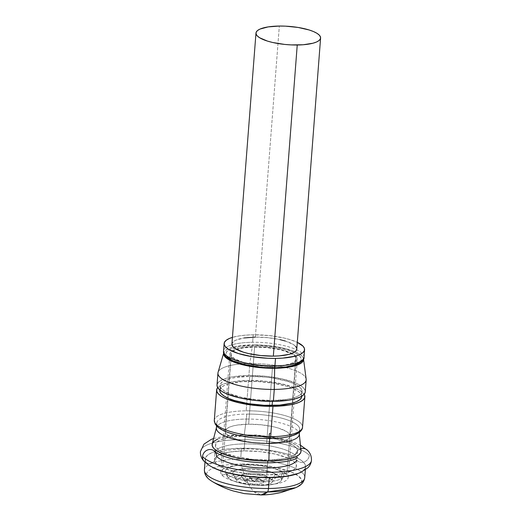<?xml version="1.0" encoding="UTF-8"?>
<svg xmlns="http://www.w3.org/2000/svg" width="521" height="521" viewBox="0 0 521 521"><rect width="100%" height="100%" fill="white"/><g stroke="black" fill="none" stroke-linecap="round" stroke-linejoin="round"><path stroke-width="0.39" stroke-dasharray="2.6 1.95" d="M250.041 477.731L253.942 481.899L258.488 477.64L258.429 478.376L254.176 478.929L250.047 477.737L253.942 481.899L250.047 477.737A4.402 1.25 -175.6 0 1 250.223 476.91A4.402 1.25 -175.6 0 1 254.359 476.441A4.402 1.25 -175.6 0 1 258.377 477.536A4.402 1.25 -175.6 0 1 258.488 477.64L262.871 481.293A9.28 2.631 4.4 0 0 262.643 481.078A9.28 2.631 4.4 0 0 254.183 478.773A9.28 2.631 4.4 0 0 245.463 479.756A9.28 2.631 4.4 0 0 245.085 481.495L250.047 477.737L245.085 481.495A9.28 2.631 4.4 0 0 254.079 484.035A9.28 2.631 4.4 0 0 262.929 482.7A9.28 2.631 4.4 0 0 262.871 481.293L266.947 476.585A13.155 3.725 -175.6 0 1 267.019 478.584A13.155 3.725 -175.6 0 1 254.482 480.479A13.155 3.725 -175.6 0 1 241.731 476.871L245.085 481.495L241.731 476.871A13.155 3.725 -175.6 0 1 242.923 474.084A13.155 3.725 -175.6 0 1 254.626 473.016A13.155 3.725 -175.6 0 1 266.029 475.862A13.155 3.725 -175.6 0 1 266.947 476.585L271.767 479.678A18.437 5.223 4.4 0 0 270.477 478.662A18.437 5.223 4.4 0 0 254.495 474.67A18.437 5.223 4.4 0 0 238.097 476.168A18.437 5.223 4.4 0 0 236.43 480.082L241.731 476.871L236.43 480.082A18.437 5.223 4.4 0 0 254.769 485.168A18.437 5.223 4.4 0 0 272.092 482.231A18.437 5.223 4.4 0 0 271.767 479.678L275.316 474.592A21.739 6.161 -175.6 0 1 275.7 477.601A21.739 6.161 -175.6 0 1 255.283 481.059A21.739 6.161 -175.6 0 1 233.655 475.067L236.43 480.082L233.655 475.067A21.739 6.161 -175.6 0 1 237.797 469.708A21.739 6.161 -175.6 0 1 271.76 472.319A21.739 6.161 -175.6 0 1 275.316 474.592L280.506 477.086A27.359 7.756 4.4 0 0 276.039 474.234A27.359 7.756 4.4 0 0 233.278 470.938A27.359 7.756 4.4 0 0 228.068 477.685L233.655 475.067L228.068 477.685A27.359 7.756 4.4 0 0 255.896 485.266A27.359 7.756 4.4 0 0 281.216 480.551A27.359 7.756 4.4 0 0 280.506 477.086L282.727 473.055A29.358 8.316 -175.6 0 1 283.489 476.774A29.358 8.316 -175.6 0 1 256.319 481.821A29.358 8.316 -175.6 0 1 226.466 473.693L228.068 477.685L226.466 473.693A29.358 8.316 -175.6 0 1 239.126 465.201A29.358 8.316 -175.6 0 1 271.141 467.663A29.358 8.316 -175.6 0 1 282.727 473.055L286.902 474.514A33.832 9.586 4.4 0 0 273.545 468.301A33.832 9.586 4.4 0 0 236.645 465.461A33.832 9.586 4.4 0 0 222.057 475.256L226.466 473.693L222.057 475.256A33.832 9.586 4.4 0 0 258.839 484.725A33.832 9.586 4.4 0 0 288.217 477.483A33.832 9.586 4.4 0 0 286.902 474.514L296.006 356.201A33.832 9.586 -175.6 0 1 297.322 359.164A33.832 9.586 -175.6 0 1 267.937 366.413A33.832 9.586 -175.6 0 1 231.161 356.937L222.057 475.256L231.161 356.937L229.963 355.003L230.054 353.121L231.435 351.375L234.046 349.832L242.539 347.566L254.235 346.667L267.358 347.279L279.901 349.304L289.963 352.437L293.564 354.273L296.006 356.201L297.211 358.135L297.12 360.018L295.739 361.763L293.121 363.306L289.37 364.596L279.08 366.204L266.426 366.348L253.343 365.006L241.822 362.375L237.205 360.701L233.61 358.865L231.161 356.937A33.832 9.586 -175.6 0 1 229.852 353.974A33.832 9.586 -175.6 0 1 235.974 349.09A33.832 9.586 -175.6 0 1 292.014 353.401A33.832 9.586 -175.6 0 1 296.006 356.201L286.902 474.514A33.832 9.586 4.4 0 0 250.126 465.045A33.832 9.586 4.4 0 0 220.748 472.293A33.832 9.586 4.4 0 0 222.057 475.256A33.832 9.586 4.4 0 0 263.828 484.784A33.832 9.586 4.4 0 0 286.902 474.514L282.727 473.055A29.358 8.316 -175.6 0 1 262.708 481.964A29.358 8.316 -175.6 0 1 226.466 473.693A29.358 8.316 -175.6 0 1 225.528 472.313A29.358 8.316 -175.6 0 1 248.784 464.791A29.358 8.316 -175.6 0 1 282.727 473.055L280.506 477.086A27.359 7.756 4.4 0 0 248.869 469.388A27.359 7.756 4.4 0 0 227.195 476.396A27.359 7.756 4.4 0 0 228.068 477.685A27.359 7.756 4.4 0 0 261.848 485.396A27.359 7.756 4.4 0 0 280.506 477.086L275.316 474.592A21.739 6.161 -175.6 0 1 260.487 481.189A21.739 6.161 -175.6 0 1 233.655 475.067A21.739 6.161 -175.6 0 1 233.095 474.325A21.739 6.161 -175.6 0 1 249.709 468.47A21.739 6.161 -175.6 0 1 275.316 474.592L271.767 479.678A18.437 5.223 4.4 0 0 250.047 474.488A18.437 5.223 4.4 0 0 235.954 479.45A18.437 5.223 4.4 0 0 236.43 480.082A18.437 5.223 4.4 0 0 259.191 485.279A18.437 5.223 4.4 0 0 271.767 479.678L266.947 476.585A13.155 3.725 -175.6 0 1 257.973 480.577A13.155 3.725 -175.6 0 1 241.731 476.871A13.155 3.725 -175.6 0 1 241.523 476.624A13.155 3.725 -175.6 0 1 251.115 472.879A13.155 3.725 -175.6 0 1 266.947 476.585L262.871 481.293A9.28 2.631 4.4 0 0 251.708 478.675A9.28 2.631 4.4 0 0 244.942 481.313A9.28 2.631 4.4 0 0 245.085 481.495A9.28 2.631 4.4 0 0 256.547 484.107A9.28 2.631 4.4 0 0 262.871 481.293L258.488 477.64A4.402 1.25 -175.6 0 1 255.479 478.975A4.402 1.25 -175.6 0 1 250.047 477.737L250.041 477.731C248.211 476.077 257.179 475.973 258.488 477.64L253.942 481.899L258.429 478.376M305.339 469.929L305.58 466.77A50.329 14.262 -175.6 0 1 298.305 473.368L303.229 470.632L305.28 468.034L305.417 465.24L303.632 462.361L299.992 459.496L294.639 456.767L287.774 454.273L279.673 452.111L261.014 449.095L251.174 448.36L232.359 448.574L224.102 449.519L217.049 450.971L211.467 452.886L207.579 455.185L205.528 457.783L205.391 460.577L207.176 463.462L211.409 466.679A50.329 14.262 -175.6 0 1 205.222 459.047A50.329 14.262 -175.6 0 1 241.497 448.184L240.663 459.04A50.329 14.262 4.4 0 0 204.388 469.903M245.189 435.947L244.043 450.88A41.12 11.651 4.4 0 0 214.398 459.756A41.12 11.651 4.4 0 0 266.765 474.944L267.696 462.824L266.765 474.944A41.12 11.651 4.4 0 0 296.403 466.067A41.12 11.651 4.4 0 0 244.043 450.88L245.189 435.947L230.972 437.034L225.209 438.226L220.65 439.789L217.472 441.665L215.798 443.788L215.687 446.074L217.146 448.425L220.116 450.763L224.492 452.996L236.723 456.8L251.969 459.268L267.911 460.01A41.12 11.651 -175.6 0 1 215.551 444.823A41.12 11.651 -175.6 0 1 245.189 435.947A41.12 11.651 -175.6 0 1 297.556 451.134A41.12 11.651 -175.6 0 1 267.911 460.01L282.128 458.923L287.892 457.731L292.45 456.168L295.628 454.286L297.309 452.163L297.419 449.883L295.961 447.526L292.984 445.188L288.608 442.961L276.384 439.151L261.138 436.689L245.189 435.947M267.833 461.026L267.911 460.01L267.833 461.026M216.404 427.741L216.482 427.448A41.576 11.781 -175.6 0 1 246.355 419.066L244.232 434.931A44.578 12.634 4.4 0 0 212.21 443.925M299.295 434.416A41.576 11.781 4.4 0 0 246.355 419.066L246.739 414.084A41.576 11.781 -175.6 0 1 299.679 429.441A41.576 11.781 -175.6 0 1 269.709 438.415A41.576 11.781 4.4 0 0 298.064 425.794A41.576 11.781 4.4 0 0 246.739 414.084A41.576 11.781 4.4 0 0 218.377 426.706A41.576 11.781 4.4 0 0 269.709 438.415L269.709 438.415A41.576 11.781 -175.6 0 1 216.769 423.059A41.576 11.781 -175.6 0 1 246.739 414.084L246.355 419.066A41.576 11.781 4.4 0 0 216.384 428.041M214.326 421.163A44.246 12.537 -175.6 0 1 246.192 410.815A44.246 12.537 4.4 0 0 214.3 420.369M248.524 380.454L246.192 410.815L248.524 380.454L233.232 381.626L227.032 382.909L222.128 384.589L217.706 387.585A44.246 12.537 -175.6 0 1 248.524 380.454A44.246 12.537 -175.6 0 1 304.173 394.241L299.953 390.398L295.244 388.002L282.089 383.905L265.684 381.255L248.524 380.454M302.134 391.577L301.75 396.553A41.12 11.651 4.4 0 0 249.39 381.372L249.774 376.39A41.12 11.651 -175.6 0 1 302.134 391.577A41.12 11.651 -175.6 0 1 272.496 400.454L272.424 401.378L272.496 400.454L286.713 399.366L292.47 398.174L297.029 396.611L300.213 394.736L301.887 392.613L301.998 390.327L300.539 387.976L297.569 385.638L293.193 383.404L287.585 381.365L273.577 378.168L265.717 377.132L249.774 376.39L249.39 381.372A41.12 11.651 4.4 0 0 219.751 390.249L220.129 385.266A41.12 11.651 -175.6 0 1 249.774 376.39L235.557 377.478L229.794 378.669L225.235 380.232L222.057 382.114L220.376 384.238L220.266 386.517L221.725 388.874L224.701 391.212L229.077 393.446L241.301 397.249L256.547 399.711L272.496 400.454A41.12 11.651 -175.6 0 1 220.129 385.266M217.934 373.082A44.246 12.537 -175.6 0 1 249.826 363.534L248.908 375.478A44.246 12.537 4.4 0 0 217.016 385.026M306.146 379.125A44.246 12.537 4.4 0 0 249.826 363.534L252.509 344.843A40.084 11.358 -175.6 0 1 303.528 358.969A40.084 11.358 -175.6 0 1 303.535 359.028L301.991 356.13L299.093 353.85L294.834 351.675L282.916 347.969L268.055 345.566L252.509 344.843L238.657 345.905L233.037 347.064L228.595 348.588L225.495 350.418L223.724 352.886A40.084 11.358 -175.6 0 1 223.743 352.828A40.084 11.358 -175.6 0 1 252.509 344.843L249.826 363.534A44.246 12.537 4.4 0 0 218.071 372.352M211.884 481.274L211.891 481.274A47.854 13.559 -175.6 0 1 241.021 464.003A91.279 26.076 -90.7 0 0 253.245 490.958A91.279 26.076 -90.7 0 0 261.001 494.95L253.245 490.958C248.497 485.839 244.421 476.852 241.021 464.003A47.854 13.559 4.4 0 0 210.998 480.694M204.421 470.808A50.329 14.262 -175.6 0 1 240.663 459.04A50.329 14.262 -175.6 0 1 304.713 476.722M298.442 486.249A47.854 13.559 4.4 0 0 289.722 471.42A47.854 13.559 4.4 0 0 241.021 464.003L268.888 466.093L291.753 472.254L298.735 476.233L301.835 480.369L300.786 484.296L295.681 487.676M305.247 391.818A44.246 12.537 4.4 0 0 248.908 375.478L249.826 363.534A44.246 12.537 -175.6 0 1 306.166 379.874M217.023 384.967L217.283 383.918L219.087 381.632L222.506 379.614L227.416 377.927L233.616 376.65L248.908 375.478L266.068 376.279L282.473 378.93L295.628 383.02L300.33 385.423L303.535 387.937L305.104 390.476L304.98 392.932M219.751 390.19L221.672 387.09L224.851 385.208L229.409 383.645L241.92 381.691L257.296 381.515L273.199 383.15L287.201 386.341L292.809 388.379L297.185 390.613L300.155 392.951L301.763 396.201M302.532 427.155A44.246 12.537 4.4 0 0 246.192 410.815A44.246 12.537 -175.6 0 1 302.506 426.36M300.995 450.756A44.578 12.634 4.4 0 0 244.232 434.931L246.355 419.066A41.576 11.781 -175.6 0 1 299.288 433.817L299.321 434.123M217.635 439.099L222.578 437.406L228.823 436.116L244.232 434.931L252.809 435.087L270.047 436.858L285.228 440.323L291.304 442.537L296.045 444.954L299.269 447.487L300.988 450.704M212.216 443.885L212.373 443.436M222.174 453.706L229.826 451.967L244.043 450.88L259.986 451.622L275.231 454.084L287.462 457.887L291.838 460.121L294.808 462.459L296.267 464.817L296.156 467.096L294.482 469.219L291.298 471.101L286.739 472.664L280.982 473.856L266.765 474.944L250.816 474.195L235.57 471.733L223.346 467.93L218.97 465.696L215.994 463.358L214.535 461L214.645 458.721L216.326 456.598L219.803 454.586M304.746 477.627A50.329 14.262 4.4 0 0 240.663 459.04L241.497 448.184A50.329 14.262 -175.6 0 1 305.593 466.549M299.445 362.362L300.988 360.415L301.086 358.318L299.751 356.156L297.022 354.006L293.004 351.962L287.859 350.092L275.01 347.155L260.415 345.657L253.16 345.527A37.74 10.694 4.4 0 0 227.423 356.983A37.74 10.694 4.4 0 0 274.013 367.611L287.058 366.615M223.581 351.708A40.345 11.429 -175.6 0 1 252.633 342.277A40.345 11.429 4.4 0 0 231.949 344.817A40.345 11.429 4.4 0 0 223.555 350.985M296.788 349.109A32.536 9.222 4.4 0 0 255.362 337.094L279.334 26.05L255.362 337.094A32.536 9.222 4.4 0 0 231.91 344.114M254.6 347.051L248.66 424.198A32.536 9.222 4.4 0 0 225.209 431.219A32.536 9.222 4.4 0 0 266.635 443.234L272.574 366.087A32.536 9.222 -175.6 0 1 231.148 354.072A32.536 9.222 -175.6 0 1 236.697 349.493A32.536 9.222 -175.6 0 1 254.6 347.051L267.214 347.637L279.276 349.584L284.512 350.985L292.411 354.365L294.762 356.214L295.915 358.077L295.83 359.881L294.502 361.561L291.988 363.046L288.38 364.283L283.821 365.228L272.574 366.087L259.959 365.501L253.74 364.68L242.656 362.154L234.763 358.774L232.412 356.924L231.252 355.062L231.344 353.258L232.672 351.577L235.186 350.086L238.794 348.849L243.353 347.911L254.6 347.051A32.536 9.222 -175.6 0 1 291.239 353.687A32.536 9.222 -175.6 0 1 296.026 359.067A32.536 9.222 -175.6 0 1 272.574 366.087L266.635 443.234A32.536 9.222 4.4 0 0 290.086 436.214A32.536 9.222 4.4 0 0 248.66 424.198L254.6 347.051M253.206 334.808L252.633 342.277L253.206 334.808A40.345 11.429 -175.6 0 1 297.302 342.369L290.301 339.692L283.808 337.953L268.849 335.537L253.206 334.808L245.879 335.12L239.263 335.876L232.431 337.374A40.345 11.429 -175.6 0 1 253.206 334.808M274.013 367.611A37.74 10.694 4.4 0 0 299.751 356.156A37.74 10.694 4.4 0 0 253.16 345.527L240.116 346.524L230.64 349.05L227.723 350.776L226.186 352.724L226.081 354.821L227.423 356.983M230.152 359.125L234.163 361.177M259.38 366.927L266.759 367.481M303.997 357.172A40.345 11.429 4.4 0 0 296.644 349.793A40.345 11.429 4.4 0 0 252.633 342.277A40.345 11.429 -175.6 0 1 303.977 356.449M255.362 337.094L267.976 337.686L280.038 339.633M285.28 341.027L293.173 344.407L295.524 346.257M296.683 348.119L296.592 349.93M231.917 344.075L233.434 341.62L235.948 340.135L244.115 337.953M248.66 424.198L261.275 424.784L273.336 426.732L278.579 428.132L286.472 431.512L288.823 433.361L289.982 435.224L289.891 437.028L288.562 438.708L286.049 440.193L282.441 441.437L277.882 442.375L266.635 443.234L254.02 442.648L241.959 440.701L236.723 439.301L228.823 435.921L226.472 434.071L225.319 432.209L225.404 430.405L226.733 428.724L229.247 427.24L232.854 426.002L237.413 425.058L248.66 424.198M296.99 460.375A7.287 6.669 136.6 0 0 304.492 461.827A7.287 6.669 136.6 0 0 309.311 455.334A7.287 6.669 -43.4 0 1 304.492 461.827A7.287 6.669 -43.4 0 1 296.99 460.375M204.212 461.43A7.287 6.669 136.6 0 0 211.708 462.882A7.287 6.669 136.6 0 0 216.534 456.389A7.287 6.669 -43.4 0 1 211.708 462.882A7.287 6.669 -43.4 0 1 204.212 461.43M200.898 449.923A55.695 15.786 -175.6 0 1 251.89 439.867A55.695 15.786 -175.6 0 1 309.311 455.334A55.695 15.786 4.4 0 0 251.89 439.867A55.695 15.786 4.4 0 0 200.898 449.923M295.342 455.491A41.12 11.651 4.4 0 0 252.952 444.074A41.12 11.651 4.4 0 0 215.297 451.499A41.12 11.651 -175.6 0 1 252.952 444.074A41.12 11.651 -175.6 0 1 295.342 455.491A7.287 6.669 -43.4 0 1 300.793 448.77A7.287 6.669 136.6 0 0 295.342 455.491M296.579 460.388A41.12 11.651 -175.6 0 1 258.93 467.806A41.12 11.651 -175.6 0 1 216.534 456.389M262.643 481.078L258.377 477.536M245.463 479.756L250.223 476.91M262.929 482.7L267.019 478.584M270.477 478.662L266.029 475.862M238.097 476.168L242.923 474.084M272.092 482.231L275.7 477.601M276.039 474.234L271.76 472.319M233.278 470.938L237.797 469.708M281.216 480.551L283.489 476.774M273.545 468.301L271.141 467.663M236.645 465.461L239.126 465.201M288.217 477.483L297.322 359.164M205.222 459.047L204.981 462.205M215.551 444.823L214.398 459.756M216.769 423.059L216.547 425.931M299.679 429.441L299.458 432.306M297.556 451.134L296.403 466.067M220.748 472.293L229.852 353.974M227.195 476.396L225.528 472.313M235.954 479.45L233.095 474.325M244.942 481.313L241.523 476.624M231.148 354.072L225.209 431.219M296.026 359.067L290.086 436.214M214.652 451.238L214.939 452.788L214.418 454.273C212.965 452.404 238.514 447.057 256.078 449.499C267.735 450.431 277.758 452.254 286.146 454.983C293.649 457.933 297.27 459.743 297.029 460.414L297.458 457.607M213.617 438.5L229.292 435.25L257.016 434.957L278.422 437.907L292.646 441.808L300.435 445.181"/><path stroke-width="0.78" d="M269.305 477.633A50.329 14.262 -175.6 0 1 211.409 466.679L216.169 469.05L223.027 471.551L231.135 473.713L249.793 476.722L259.627 477.457L278.448 477.243L286.706 476.305L298.305 473.368A50.329 14.262 -175.6 0 1 269.305 477.633L268.471 488.49L269.305 477.633M204.981 462.205L204.388 469.903A50.329 14.262 4.4 0 0 268.471 488.49A50.329 14.262 -175.6 0 1 204.421 470.808M267.696 462.824L267.833 461.026L267.696 462.824M216.547 425.931L216.384 428.041A41.576 11.781 4.4 0 0 269.324 443.391L268.869 461.02L269.324 443.391A41.576 11.781 -175.6 0 1 216.482 427.448L212.21 443.925A44.578 12.634 4.4 0 0 268.869 461.02A44.578 12.634 4.4 0 0 300.995 450.756L299.288 433.817A41.576 11.781 -175.6 0 1 269.324 443.391L269.702 438.552L269.324 443.391A41.576 11.781 4.4 0 0 299.295 434.416L299.458 432.306M304.87 396.794A44.246 12.537 -175.6 0 1 272.971 406.347A44.246 12.537 -175.6 0 1 216.632 390.008A44.246 12.537 -175.6 0 1 217.706 387.585L216.899 388.894L216.782 391.349L218.351 393.883L221.549 396.403L226.257 398.799L239.413 402.896L255.818 405.546L272.971 406.347L288.269 405.175L294.469 403.892L299.373 402.212L302.799 400.193L304.603 397.907L304.72 395.452L304.173 394.241A44.246 12.537 -175.6 0 1 304.87 396.794L302.532 427.155A44.246 12.537 -175.6 0 1 270.64 436.709L272.971 406.347L270.64 436.709A44.246 12.537 4.4 0 0 302.532 427.155C302.486 429.636 300.578 431.902 296.807 433.967C290.718 436.865 281.763 438.389 269.95 438.552C257.146 438.63 245.124 437.204 233.883 434.273C226.296 432.222 220.813 429.734 217.439 426.803L215.193 424.107L214.3 420.369A44.246 12.537 4.4 0 0 270.64 436.709A2.605 0.742 89.3 0 1 269.963 438.545A2.605 0.742 -90.7 0 0 270.64 436.709A44.246 12.537 -175.6 0 1 214.326 421.163M219.777 389.884L219.751 390.249A41.12 11.651 4.4 0 0 272.112 405.429L272.424 401.378L272.112 405.429A41.12 11.651 4.4 0 0 301.75 396.553L301.783 396.194M223.743 352.828L218.071 372.352A44.246 12.537 4.4 0 0 274.274 389.421A44.246 12.537 -175.6 0 1 217.934 373.082L217.016 385.026A44.246 12.537 4.4 0 0 273.356 401.365L274.274 389.421L274.658 368.295A40.084 11.358 -175.6 0 1 223.724 352.886M210.998 480.694A47.854 13.559 4.4 0 0 267.462 492A47.854 13.559 -175.6 0 1 211.884 481.274C218.879 485.552 226.01 488.783 233.271 490.971L244.29 493.602L261.001 494.95A91.279 26.076 -90.7 0 0 267.462 492A5.203 1.485 -90.7 0 0 268.471 488.49A5.203 1.485 89.3 0 1 267.462 492A47.854 13.559 4.4 0 0 298.442 486.249M304.713 476.722A50.329 14.262 -175.6 0 1 268.471 488.49A50.329 14.262 4.4 0 0 304.746 477.627C303.645 483.879 299.347 486.054 295.596 487.715L267.462 492L261.001 494.95C267.436 494.93 274.254 494.071 281.457 492.391L295.681 487.676M223.861 352.483L223.756 354.71L225.176 357.009L228.074 359.288L232.34 361.463L237.804 363.45L251.454 366.563L266.954 368.158L281.939 367.982L294.131 366.074L298.572 364.55L301.672 362.72L303.307 360.649L303.417 358.428M303.535 359.028A40.084 11.358 -175.6 0 1 274.658 368.295L274.274 389.421A44.246 12.537 4.4 0 0 306.146 379.125L303.528 358.969M306.166 379.874A44.246 12.537 -175.6 0 1 274.274 389.421L273.356 401.365A44.246 12.537 4.4 0 0 305.247 391.818L306.166 379.874M304.98 392.932L303.176 395.211L299.757 397.236L294.853 398.917L288.654 400.2L273.356 401.365L256.202 400.571L239.797 397.92L226.642 393.824L221.933 391.421L218.735 388.907L217.166 386.374L217.023 384.967M301.763 396.201L301.503 397.588L299.829 399.711L296.651 401.593L292.092 403.156L279.582 405.11L264.206 405.286L248.302 403.651L234.3 400.46L228.693 398.422L224.317 396.188L221.347 393.85L219.888 391.492L219.751 390.19M269.963 438.545A2.605 0.742 89.3 0 1 269.175 435.764A2.605 0.742 89.3 0 1 270.008 433.374M300.988 450.704L300.734 452.521L298.917 454.82L295.466 456.858L290.529 458.552L284.277 459.841L268.869 461.02L260.298 460.864L243.06 459.092L235.049 457.542L221.796 453.42L217.055 450.997L213.831 448.464L212.249 445.911L212.373 443.436L214.19 441.137L217.635 439.099M219.803 454.586L222.174 453.706M266.759 367.481L274.013 367.611A2.605 0.742 89.3 0 0 274.241 367.722C249.266 368.165 221.542 360.278 223.555 350.985A40.345 11.429 4.4 0 0 274.919 365.885A2.605 0.742 89.3 0 1 274.241 367.722A2.605 0.742 -90.7 0 0 274.919 365.885A40.345 11.429 -175.6 0 1 223.581 351.708M255.98 33.044L231.91 344.114A32.536 9.222 4.4 0 0 273.336 356.13L297.237 45.008A32.406 9.183 -175.6 0 1 255.98 33.044A32.406 9.183 -175.6 0 1 279.334 26.05L268.133 26.91L259.999 29.078L257.498 30.557L256.176 32.23L256.085 34.028L257.237 35.884L259.582 37.727L267.442 41.094L272.659 42.488L284.674 44.422L291.011 44.897L303.124 44.76L312.984 43.217L316.573 41.986L319.08 40.501L320.402 38.834L320.487 37.03L319.34 35.174L316.996 33.331L313.551 31.573L309.129 29.971L298.097 27.45L285.567 26.161L279.334 26.05A32.406 9.183 -175.6 0 1 320.597 38.013A32.406 9.183 -175.6 0 1 297.237 45.008L273.336 356.13L260.721 355.543L248.66 353.596L243.424 352.196L235.525 348.823L233.174 346.966L231.917 344.075M303.977 356.449A40.345 11.429 -175.6 0 1 274.919 365.885L275.498 358.415A40.345 11.429 -175.6 0 1 224.128 343.521A40.345 11.429 -175.6 0 1 232.431 337.38L229.136 338.578L226.016 340.421L224.369 342.505L224.258 344.746L225.691 347.058L228.608 349.35L238.397 353.538L252.138 356.67L267.742 358.279L275.498 358.415L274.919 365.885A40.345 11.429 4.4 0 0 303.997 357.172L304.577 349.708A40.345 11.429 -175.6 0 1 275.498 358.415L282.825 358.103L295.094 356.182L299.568 354.645L302.688 352.802L304.329 350.724L304.44 348.484L303.007 346.172L297.302 342.369A40.345 11.429 -175.6 0 1 304.577 349.708M227.423 356.983L230.152 359.125M234.163 361.177L245.384 364.667L259.38 366.927M287.058 366.615L292.346 365.521L296.527 364.081L299.445 362.362M280.038 339.633L285.28 341.027M295.524 346.257L296.683 348.119M296.592 349.93L295.264 351.603L292.75 353.095L289.142 354.332L279.249 355.882L273.336 356.13A32.536 9.222 4.4 0 0 296.788 349.109L320.597 38.013M244.115 337.953L255.362 337.094M296.579 460.388A41.12 11.651 4.4 0 1 258.93 467.806A41.12 11.651 4.4 0 1 216.534 456.389A7.287 6.669 -43.4 0 0 214.886 451.505A7.287 6.669 136.6 0 0 207.384 450.059A7.287 6.669 136.6 0 0 202.565 456.552A55.695 15.786 4.4 0 0 259.986 472.013A55.695 15.786 4.4 0 0 310.985 461.964A55.695 15.786 -175.6 0 1 259.986 472.013A55.695 15.786 -175.6 0 1 202.565 456.552A7.287 6.669 136.6 0 0 204.212 461.43A7.287 6.669 -43.4 0 1 202.565 456.552A7.287 6.669 -43.4 0 1 207.358 450.066A7.287 6.669 -43.4 0 1 214.847 451.473L214.691 451.31M300.793 448.77A7.287 6.669 -43.4 0 1 307.664 450.45A7.287 6.669 136.6 0 0 300.793 448.77M216.632 390.008L214.3 420.369M211.884 481.274C208.433 479.06 204.519 476.259 204.388 469.903M305.339 469.929L304.746 477.627M223.555 350.985L224.128 343.521M274.235 367.722C284.681 367.585 292.698 366.256 298.286 363.743C302.603 361.138 304.505 358.949 303.997 357.172M300.435 445.181L307.624 450.404C310.262 453.023 311.545 456.292 311.473 460.212C311.141 463.215 309.949 465.735 307.898 467.773L300.643 472.462C295.804 474.475 289.78 475.862 282.584 476.63C266.628 478.2 250.249 477.314 233.454 473.98C223.235 471.87 215.134 469.004 209.162 465.39L204.252 461.476C201.614 458.864 200.331 455.595 200.403 451.668L203.978 444.107L211.233 439.418L213.617 438.5M297.458 457.607L295.238 458.923C292.092 460.362 287.091 461.463 280.246 462.225C267.807 463.39 254.704 462.837 240.93 460.564C223.984 457.913 214.164 451.883 214.847 451.466"/></g></svg>
